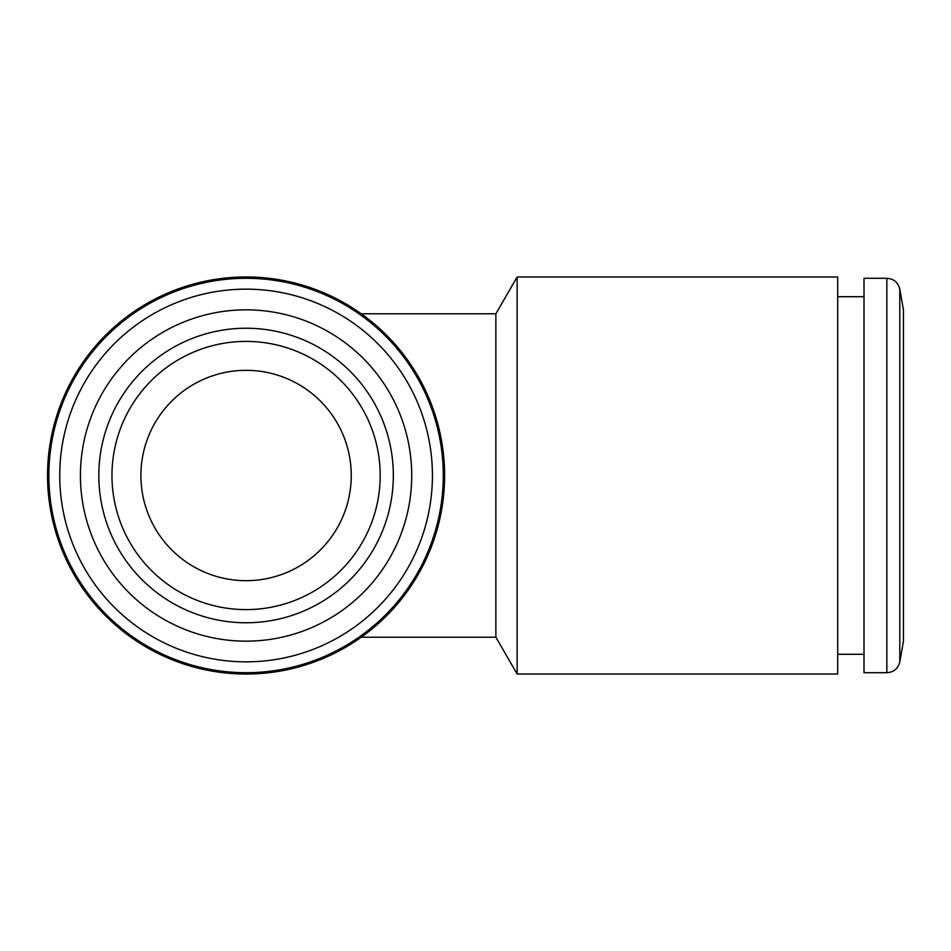 <?xml version="1.0" encoding="UTF-8"?>
<svg xmlns="http://www.w3.org/2000/svg" width="951" height="951" viewBox="0 0 951 951"><rect width="100%" height="100%" fill="white"/><g stroke="black" fill="none" stroke-linecap="round" stroke-linejoin="round"><path stroke-width="1.43" d="M48.87 475.5A197.214 197.214 0 0 1 344.678 304.712A197.214 197.214 0 0 1 344.678 646.288A197.214 197.214 0 0 1 48.87 475.5A197.214 197.214 0 0 1 344.678 304.712A197.214 197.214 0 0 1 344.678 646.288A197.214 197.214 0 0 1 48.87 475.5M80.419 475.5A165.652 165.652 0 0 1 328.903 332.042A165.652 165.652 0 0 1 328.903 618.958A165.652 165.652 0 0 1 80.419 475.5M393.334 475.5A147.25 147.25 0 0 1 172.452 603.029A147.25 147.25 0 0 1 172.452 347.971A147.25 147.25 0 0 1 393.334 475.5M380.186 475.5A134.103 134.103 0 0 1 246.071 609.603A134.103 134.103 0 0 1 111.968 475.5A134.103 134.103 0 0 1 246.071 341.397A134.103 134.103 0 0 1 380.186 475.5M864.007 475.5L864.007 278.286L886.855 278.286L886.855 672.714L864.007 672.714L864.007 475.5M899.801 289.152L899.801 661.848L903.45 641.152L903.45 309.848L899.801 289.152C898.113 282.411 893.785 278.786 886.855 278.286M246.071 580.681A105.181 105.181 0 0 1 140.903 475.5A105.181 105.181 0 0 1 246.071 370.319A105.181 105.181 0 0 1 351.252 475.5A105.181 105.181 0 0 1 246.071 580.681M444.604 475.5A198.521 198.521 0 0 0 146.811 303.571A198.521 198.521 0 0 0 146.811 647.429A198.521 198.521 0 0 0 444.604 475.5M361.237 313.782L495.875 313.782L495.875 637.218L361.237 637.218M495.875 313.782L517.13 276.979L517.13 674.021L495.875 637.218M517.13 276.979L837.712 276.979L837.712 674.021L517.13 674.021M59.735 475.5A186.348 186.348 0 0 1 339.245 314.115A186.348 186.348 0 0 1 339.245 636.885A186.348 186.348 0 0 1 59.735 475.5M899.801 661.848C898.113 668.589 893.785 672.214 886.855 672.714M864.007 296.7L837.712 296.7M864.007 654.3L837.712 654.3"/></g></svg>
